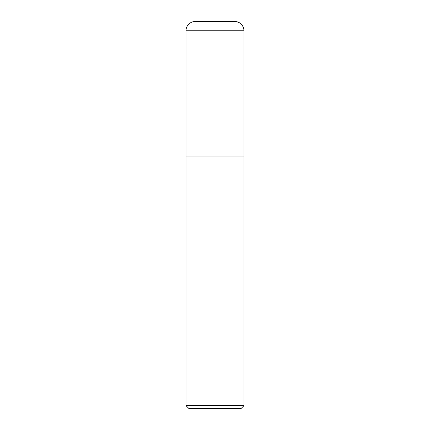 <?xml version="1.0" encoding="UTF-8"?>
<svg xmlns="http://www.w3.org/2000/svg" width="430" height="430" viewBox="0 0 430 430"><rect width="100%" height="100%" fill="white"/><g stroke="black" fill="none" stroke-linecap="round" stroke-linejoin="round"><path stroke-width="0.64" d="M185.975 405.597L188.877 408.5L241.123 408.5L244.025 405.597L185.975 405.597L185.975 156.982L244.025 156.982L244.025 30.788A9.288 9.288 0 0 0 234.737 21.5L195.263 21.5A9.288 9.288 0 0 0 185.975 30.788L244.025 30.788C243.466 25.155 240.37 22.059 234.737 21.5M185.975 30.788L185.975 156.982L244.025 156.982L244.025 405.597M244.025 156.982L244.025 30.788"/></g></svg>
